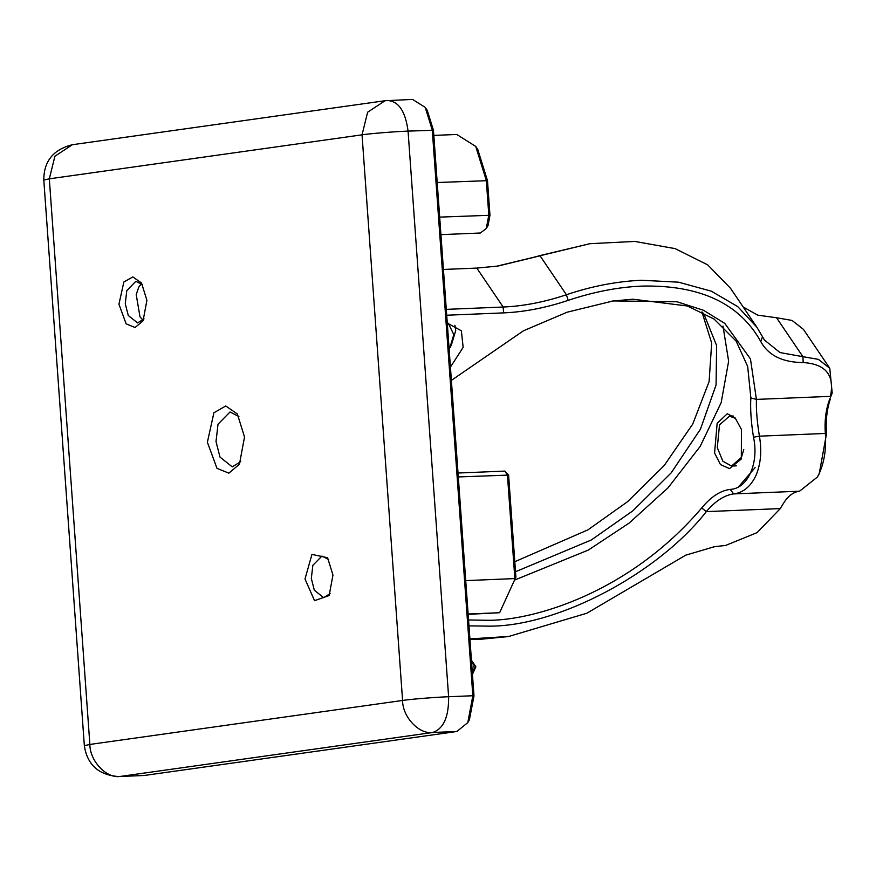 <?xml version="1.0" encoding="UTF-8"?>
<svg xmlns="http://www.w3.org/2000/svg" width="876" height="876" viewBox="0 0 876 876"><rect width="100%" height="100%" fill="white"/><g stroke="black" fill="none" stroke-linecap="round" stroke-linejoin="round"><path stroke-width="1.31" d="M43.8 180.062L84.348 745.684L89.867 744.447L49.319 178.824L43.8 180.062C43.778 161.304 53.294 149.522 72.369 144.715L385.079 100.718L412.574 99.426L425.21 107.376L427.258 110.398L433.456 130.294L473.993 695.916L469.405 719.776M440.935 234.637L480.322 233.016L486.29 228.537L488.808 215.091L486.322 180.5L475.712 146.391L456.757 134.466L433.817 135.408M458.017 473.029L504.839 471.091L508.595 475.099L458.301 476.938M465.736 580.613L514.858 578.587L507.434 474.923L504.839 471.091M468.123 614.021L499.627 612.718L515.909 577.054L508.595 475.099M472.405 673.688L474.223 669.603L472.12 669.691M144.157 775.49L119.935 776.486C106.335 778.534 89.812 760.915 89.867 744.447L402.577 700.45C402.522 716.918 419.056 734.537 432.645 732.489L119.935 776.486L144.157 775.49L456.867 731.493L432.645 732.489C443.552 728.821 448.873 716.907 448.611 696.738C435.722 697.187 410.417 699.223 402.577 700.45L362.04 134.827C369.869 133.601 395.185 131.553 408.063 131.104L448.611 696.738L472.832 695.741L467.795 722.623L456.867 731.493M425.21 107.376L432.284 130.108L472.832 695.741L473.993 695.916M486.29 228.537L488.085 225.351L489.969 215.277L487.494 180.675L477.759 149.413L475.712 146.391M468.145 614.339L499.627 612.718L515.909 577.054M471.693 663.822L473.806 663.745L471.441 660.241L475.854 666.756L474.223 669.603L473.806 663.745L475.854 666.756L472.449 674.378M330.11 593.6L323.649 597.64L314.331 590.238L311.33 578.467L312.852 565.316L321.93 556.063L328.719 559.567M305.001 578.981L311.944 554.399L327.569 557.705L332.968 575.039L329.135 595.549L314.55 600.662L305.001 578.981M244.524 437.025L237.363 414.009L225.778 405.982L213.897 412.782L207.382 442.249L216.985 468.353L228.833 473.149L239.422 464.247L244.524 437.025M118.939 304.235L126.177 323.89L135.09 327.504L143.073 320.802L146.905 300.304L141.507 282.959L132.791 276.915L123.844 282.039L118.939 304.235M238.907 416.538L230.016 411.983L218.025 424.203L216.011 441.559L219.986 457.097L232.271 466.864L240.769 461.586M142.646 284.82L135.868 281.316L126.79 290.58L125.268 303.72L128.279 315.502L137.587 322.905L144.047 318.853M828.751 401.701L832.2 393.094L828.751 401.701C825.608 411.534 824.469 422.123 825.345 433.456L759.415 436.171C761.934 450.844 760.795 463.919 755.999 475.405C750.71 486.541 743.264 492.717 733.639 493.911L730.19 489.388C720.455 490.582 710.962 496.769 701.72 507.97C628.618 593.698 533.068 620.109 489.465 620.296L468.55 619.978M830.207 399.292C826.813 409.826 825.586 421.29 826.517 433.697L825.345 433.456C826.397 448.238 824.458 461.356 819.542 472.788L817.407 477.037L799.558 491.195C793.284 491.973 787.82 496.166 783.177 503.788L780.308 508.584L706.319 511.628C658.226 573.32 558.34 626.176 489.881 626.154L468.978 625.869M753.491 437.212L759.415 436.171C757.105 421.98 756.097 409.727 756.415 399.401L750.852 397.923C750.184 408.928 751.06 422.024 753.491 437.212C759.196 462.999 747.786 488.753 730.19 489.388M447.275 323.08L461.378 330.81L463.152 347.389L450.428 367.077M469.908 638.9L508.792 636.447L586.778 613.255L685.733 555.165L714.542 546.679L725.558 545.463L757.039 532.652L780.308 508.584M451.381 380.381L523.454 330.789L567.221 312.174L613.255 300.928L677.071 301.782L703.494 310.279L724.748 323.364L750.458 358.93L756.415 399.401L830.415 396.357C834.883 375.278 825.816 364.011 803.215 362.555C782.553 362.423 768.416 355.437 760.795 341.607C739.519 303.304 699.825 284.81 641.692 286.102C618.117 287.109 593.6 291.861 568.163 300.369C545.825 307.826 524.297 312.009 503.59 312.885L446.705 315.229M701.72 507.97L706.319 511.628C715.331 501.05 724.441 495.148 733.639 493.911L799.558 491.195M717.159 423.305L714.575 452.958L720.466 464.587L729.555 468.627L741.326 459.002L741.435 429.437L735.106 417.83L727.288 413.746L717.159 423.305M611.853 301.136L632.811 299.198L687.353 305.987L714.06 319.05L736.19 341.202L747.677 366.475L750.852 397.923M514.551 580.087L588.289 550.084L629.067 523.125L667.939 487.932L700.132 446.475L721.167 402.642L728.635 361.175L722.985 326.08M721.342 545.934L725.558 545.463M718.221 546.383L713.119 546.898M469.952 639.425L480.99 639.25L507.401 636.655M503.59 312.885L503.174 307.027L446.289 309.37M443.431 269.458L476.796 268.089L503.174 307.027C523.454 306.162 544.543 302.067 566.422 294.752L568.163 300.369M760.795 341.607L762.514 336.734L756.864 327.197L737.778 306.633L711.323 291.182L678.539 282.181L641.276 280.243C616.277 281.459 591.322 286.299 566.422 294.752L540.054 255.814L497.918 266.063L476.796 268.089M762.514 336.734L764.496 340.096L780.034 352.568L802.909 356.685L803.215 362.555M832.2 393.094L829.791 368.303L818.436 359.379L802.909 356.685L776.53 317.747L757.751 315.152L743.155 306.95M702.366 312.152L704.195 314.747L716.612 345.538L716.075 384.936L700.45 429.196L671.169 472.876L632.855 510.817L591.278 539.999L515.526 571.732M738.577 486.826L755.134 467.576M756.864 327.197L730.496 288.259L707.666 264.848L675.122 248.631L634.793 241.426L589.909 243.692L496.528 266.26M829.791 368.303L803.423 329.365L792.068 320.441L776.53 317.747M826.517 433.697L819.202 473.85L817.407 477.037M514.803 561.713L587.96 529.838L627.599 501.652L664.216 465.517L692.763 424.028L709.111 381.597L711.673 343.053L701.928 311.933M589.909 243.692L538.127 256.022M449.125 348.966L451.293 345.297L455.717 330.591L454.896 325.281M448.26 323.222L453.812 334.632L449.87 347.739M743.779 449.487L741.479 457.327L731.515 466.054L722.853 461.203L717.302 447.614L719.503 424.871L729.467 416.144L735.599 418.399M143.018 320.123L140.007 316.882L136.207 294.588L138.78 287.12L141.518 283.649M437.201 182.515L487.494 180.675M489.969 215.277L439.675 217.117M433.456 130.294L408.063 131.104C405.457 111.263 398.558 101.069 387.345 100.51M385.079 100.718L367.635 112.205L362.04 134.827L49.319 178.824L54.925 156.202L72.369 144.715M467.795 722.623L469.591 719.437M84.348 745.684C87.239 764.868 98.769 775.172 118.928 776.574M505.989 636.863L508.792 636.447M736.377 465.846L731.515 466.054M733.201 415.99L729.467 416.155"/></g></svg>
